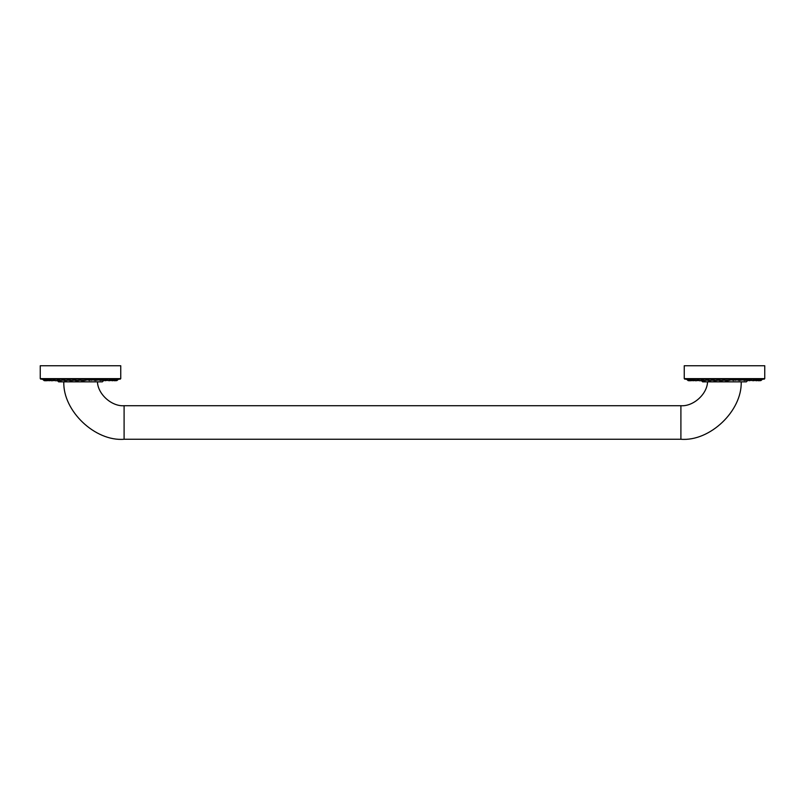 <?xml version="1.0" encoding="UTF-8"?>
<svg xmlns="http://www.w3.org/2000/svg" width="805" height="805" viewBox="0 0 805 805"><rect width="100%" height="100%" fill="white"/><g stroke="black" fill="none" stroke-linecap="round" stroke-linejoin="round"><path stroke-width="0.6" stroke-dasharray="4.03 3.02" d="M82.352 381.842L78.648 381.842M63.806 381.842L81.496 381.842M97.033 380.232L103.976 380.232L103.895 380.745L103.976 380.232L57.356 380.232M58.634 381.842L102.366 381.842M58.413 380.232L62.146 380.232M63.384 380.232L67.509 380.232M68.777 380.232L73.255 380.232M74.452 380.232L79.242 380.232M80.279 380.232L85.29 380.232M86.085 380.232L91.217 380.232M91.72 380.232L96.882 380.232M124.101 439.258L124.101 405.72L124.101 439.258M680.899 439.258L680.899 405.72L680.899 439.258M723.504 381.842L740.348 381.842M726.352 381.842L722.649 381.842M707.565 381.842L741.194 381.842L707.565 381.842M741.033 380.232L747.976 380.232L747.895 380.745L747.976 380.232L701.356 380.232M702.634 381.842L746.366 381.842M702.413 380.232L706.146 380.232M707.384 380.232L711.509 380.232M712.777 380.232L717.255 380.232M718.452 380.232L723.242 380.232M724.279 380.232L729.29 380.232M730.085 380.232L735.217 380.232M735.72 380.232L740.882 380.232M115.387 365.742L45.613 365.742L115.387 365.742M759.387 365.742L689.613 365.742L759.387 365.742M684.25 365.742L764.75 365.742L684.25 365.742M684.783 379.155L764.217 379.155L684.783 379.155M684.25 378.622L764.75 378.622L684.25 378.622M718.986 379.155L717.114 379.155L717.829 379.88M719.811 379.155L720.425 379.155M720.606 379.155L723.504 379.155M719.469 379.155L724.57 379.155M717.114 379.155L711.962 379.155M712.737 379.155L702.574 379.155M713.019 379.155L713.562 379.155M713.824 379.155L715.655 379.155M716.078 379.155L717.527 379.155M714.236 379.155L718.342 379.155M708.209 379.155L709.98 379.155M710.04 379.155L711.187 379.155M711.197 379.155L709.517 379.246C706.74 381.288 703.973 381.258 701.246 379.155L691.103 379.155M702.433 379.155L699.263 379.155M702.674 379.155L704.023 379.155M704.405 379.155L705.744 379.155M705.794 379.155L701.477 379.155L704.687 379.155L701.105 380.745M716.591 379.155L701.477 379.155M697.804 379.155L696.818 379.155M699.314 379.155L700.541 379.155M701.115 379.155L696.979 379.155L700.3 379.155L698.358 380.453M696.798 379.155L692.904 379.155M697.13 379.155L697.955 379.155M694.111 380.151L694.685 379.155L696.637 379.155L693.236 379.155L700.3 379.155M694.906 379.155L695.983 379.155M693.518 379.256L690.529 379.155L692.391 379.155L691.435 380.443M693.487 379.155L694.685 379.155M689.805 380.705L691.837 379.155L688.245 379.155L692.018 379.155M688.225 379.155L686.796 379.155M688.627 379.155L689.654 379.155M689.734 379.155L687.45 379.155M690.65 379.155L690.137 379.155M686.846 379.155L687.39 379.155M690.489 380.755L687.41 379.155L690.277 379.155M689.06 380.765L686.695 379.155M688.386 379.155L691.495 379.155M693.618 379.155L694.866 379.155M696.073 380.745L693.236 379.155M703.117 379.155L704.687 379.155M700.088 380.735L696.979 379.155M712.817 379.155L713.944 379.155M706.579 379.155L709.608 379.155M715.715 379.155L714.739 379.346C711.922 381.288 709.155 381.228 706.438 379.155M718.161 379.155L716.762 379.155M720.535 379.155L720.234 379.447C717.456 381.288 714.749 381.188 712.103 379.155M726.231 379.155L731.886 379.155L725.879 379.537C723.182 381.278 720.586 381.147 718.1 379.155M729.602 379.155L724.279 379.155M731.886 379.155L737.34 379.155L730.397 379.155L731.886 379.155L731.524 379.618C728.948 381.268 726.523 381.107 724.259 379.155M730.397 379.155L730.447 379.205C732.5 381.087 734.693 381.248 737.038 379.688M737.34 379.155L742.441 379.155L737.34 379.155M742.441 379.155L747.171 379.155L742.441 379.155M745.833 379.155L740.801 379.155M747.05 379.155L751.709 379.155L747.05 379.155M751.045 379.155L755.513 379.155L751.045 379.155M754.315 380.534L755.513 379.155L754.305 379.155L756.147 380.745M754.315 379.155L758.531 379.155L757.203 380.624M756.861 379.155L758.501 380.755M757.354 379.155L760.775 379.155L755.845 379.477M758.35 379.155L762.204 379.155L760.222 380.755M759.014 379.155L761.59 379.155M759.075 380.674L756.921 379.155M761.761 379.155L762.345 379.155M760.916 379.155L752.655 379.336M756.177 379.155L755.583 379.155M755.11 379.155L759.628 379.155M759.85 379.155L760.886 379.155M756.469 379.688L758.652 379.155M753.218 379.155L752.333 379.155M753.52 379.688L756.167 379.155L752.423 379.155M753.762 379.155L755.06 379.155M755.321 379.155L756.016 379.155M752.192 379.155L747.996 379.155M748.097 379.155L748.781 379.155M749.385 379.155L750.844 379.155M751.166 379.155L752.273 379.155M742.059 379.155L739.393 379.155L742.532 379.155L739.393 379.155L740.952 380.191M742.975 379.155L743.689 379.155M745.994 380.282L744.313 379.155L745.893 379.155M739.393 379.155L734.059 379.155L735.468 380.111M734.804 379.155L729.622 379.155M737.36 379.155L738.074 379.155M738.406 379.155L740.399 379.155M728.465 379.155L730.9 379.155L728.465 379.155L729.682 380.03M731.393 379.155L732.087 379.155M732.721 379.155L734.452 379.155M734.874 379.155L736.203 379.155M725.164 379.155L725.708 379.155M726.07 379.155L729.541 379.155M729.662 379.155L730.608 379.155M722.769 379.155L723.745 379.95M40.25 365.742L120.75 365.742L40.25 365.742M40.783 379.155L120.217 379.155L40.783 379.155M40.25 378.622L120.75 378.622L40.25 378.622M74.986 379.155L73.114 379.155L73.829 379.88M75.811 379.155L76.425 379.155M76.606 379.155L79.504 379.155M75.469 379.155L80.57 379.155M73.114 379.155L67.962 379.155M68.737 379.155L58.574 379.155M69.019 379.155L69.562 379.155M69.824 379.155L71.655 379.155M72.078 379.155L73.527 379.155M70.236 379.155L74.342 379.155M64.209 379.155L65.98 379.155M66.04 379.155L67.187 379.155M67.197 379.155L65.517 379.246C62.74 381.288 59.973 381.258 57.246 379.155L47.103 379.155M58.433 379.155L55.263 379.155M58.674 379.155L60.023 379.155M60.405 379.155L61.744 379.155M61.794 379.155L57.477 379.155L60.687 379.155L57.105 380.745M72.591 379.155L57.477 379.155M53.804 379.155L52.818 379.155M55.314 379.155L56.541 379.155M57.115 379.155L52.979 379.155L56.3 379.155L54.358 380.453M52.798 379.155L48.904 379.155M53.13 379.155L53.955 379.155M50.111 380.151L50.685 379.155L52.637 379.155L49.236 379.155L56.3 379.155M50.906 379.155L51.983 379.155M49.518 379.256L46.529 379.155L48.391 379.155L47.435 380.443M49.487 379.155L50.685 379.155M45.805 380.705L47.837 379.155L44.245 379.155L48.018 379.155M44.225 379.155L42.796 379.155M44.627 379.155L45.654 379.155M45.734 379.155L43.45 379.155M46.65 379.155L46.137 379.155M42.846 379.155L43.389 379.155M46.489 380.755L43.41 379.155L46.277 379.155M45.06 380.765L42.695 379.155M44.386 379.155L47.495 379.155M49.618 379.155L50.866 379.155M52.073 380.745L49.236 379.155M59.117 379.155L60.687 379.155M56.088 380.735L52.979 379.155M68.817 379.155L69.944 379.155M62.579 379.155L65.608 379.155M71.715 379.155L70.739 379.346C67.922 381.288 65.155 381.228 62.438 379.155M74.161 379.155L72.762 379.155M76.535 379.155L76.234 379.447C73.456 381.288 70.749 381.188 68.103 379.155M82.231 379.155L87.886 379.155L81.879 379.537C79.182 381.278 76.586 381.147 74.1 379.155M85.602 379.155L80.279 379.155M87.886 379.155L93.34 379.155L86.397 379.155L87.886 379.155L87.524 379.618C84.948 381.268 82.523 381.107 80.259 379.155M86.397 379.155L86.447 379.205C88.5 381.087 90.693 381.248 93.038 379.688M93.34 379.155L98.441 379.155L93.34 379.155M98.441 379.155L103.171 379.155L98.441 379.155M101.833 379.155L96.801 379.155M103.05 379.155L107.709 379.155L103.05 379.155M107.045 379.155L111.513 379.155L107.045 379.155M110.315 380.534L111.513 379.155L110.305 379.155L112.147 380.745M110.315 379.155L114.531 379.155L113.203 380.624M112.861 379.155L114.501 380.755M113.354 379.155L116.775 379.155L111.845 379.477M114.35 379.155L118.204 379.155L116.222 380.755M115.014 379.155L117.59 379.155M115.075 380.674L112.921 379.155M117.761 379.155L118.345 379.155M116.916 379.155L108.655 379.336M112.177 379.155L111.583 379.155M111.11 379.155L115.628 379.155M115.85 379.155L116.886 379.155M112.469 379.688L114.652 379.155M109.218 379.155L108.333 379.155M109.52 379.688L112.167 379.155L108.423 379.155M109.762 379.155L111.06 379.155M111.321 379.155L112.016 379.155M108.192 379.155L103.996 379.155M104.097 379.155L104.781 379.155M105.385 379.155L106.844 379.155M107.166 379.155L108.273 379.155M98.059 379.155L95.393 379.155L98.532 379.155L95.393 379.155L96.952 380.191M98.975 379.155L99.689 379.155M101.994 380.282L100.313 379.155L101.893 379.155M95.393 379.155L90.059 379.155L91.468 380.111M90.804 379.155L85.622 379.155M93.36 379.155L94.074 379.155M94.406 379.155L96.399 379.155M84.465 379.155L86.9 379.155L84.465 379.155L85.682 380.03M87.393 379.155L88.087 379.155M88.721 379.155L90.452 379.155M90.874 379.155L92.203 379.155M81.164 379.155L81.708 379.155M82.07 379.155L85.541 379.155M85.662 379.155L86.608 379.155M78.769 379.155L79.745 379.95M691.123 379.155L689.644 380.664M690.942 379.155L688.778 380.755M693.769 379.155L691.797 380.624M696.637 379.155L694.685 380.534M692.853 380.745L689.835 379.155M736.686 379.608C738.286 381.087 740.147 381.127 742.291 379.739M742.26 379.729C743.901 381.097 745.541 381.097 747.181 379.729M747.131 379.719L748.912 380.735M750.642 380.453L751.598 379.628M751.156 379.507L752.927 380.745M759.196 380.705L760.775 379.155M757.877 379.155L759.94 380.765M758.058 379.155L760.131 380.745M755.231 379.155L757.062 380.584M752.363 379.155L754.154 380.473M748.68 379.155L750.431 380.373M47.123 379.155L45.644 380.664M46.942 379.155L44.778 380.755M49.769 379.155L47.797 380.624M52.637 379.155L50.685 380.534M48.853 380.745L45.835 379.155M92.686 379.608C94.286 381.087 96.147 381.127 98.291 379.739M98.26 379.729C99.901 381.097 101.541 381.097 103.181 379.729M103.131 379.719L104.912 380.735M106.642 380.453L107.598 379.628M107.156 379.507L108.927 380.745M115.196 380.705L116.775 379.155M113.877 379.155L115.94 380.765M114.058 379.155L116.131 380.745M111.231 379.155L113.062 380.584M108.363 379.155L110.154 380.473M104.68 379.155L106.431 380.373"/><path stroke-width="1.21" d="M97.355 381.842L63.806 381.842C62.81 410.892 95.131 441.673 124.101 439.258C95.131 441.673 62.81 410.892 63.806 381.842M78.648 381.842L82.352 381.842M57.024 380.232L58.634 381.842L57.024 380.232M102.366 381.842L103.976 380.232L102.366 381.842L58.634 381.842M57.356 380.232L58.413 380.232M62.146 380.232L63.384 380.232M67.509 380.232L68.777 380.232M73.255 380.232L74.452 380.232M79.242 380.232L80.279 380.232M85.29 380.232L86.085 380.232M91.217 380.232L91.72 380.232M124.101 405.72L124.101 439.258L124.101 405.72C111.915 406.656 97.918 394.42 97.435 381.842C97.918 394.42 111.915 406.656 124.101 405.72L680.899 405.72L680.899 439.258L124.101 439.258L680.899 439.258L680.899 405.72L124.101 405.72M81.496 381.842L96.63 381.842M740.348 381.842L707.565 381.842C707.082 394.42 693.085 406.656 680.899 405.72C693.085 406.656 707.082 394.42 707.565 381.842L707.645 381.842M741.194 381.842C742.19 410.892 709.869 441.673 680.899 439.258C709.869 441.673 742.19 410.892 741.194 381.842M708.189 381.842L723.504 381.842M722.649 381.842L726.352 381.842M701.024 380.232L702.634 381.842L701.024 380.232M746.366 381.842L747.976 380.232L746.366 381.842L702.634 381.842M701.356 380.232L702.413 380.232M706.146 380.232L707.384 380.232M711.509 380.232L712.777 380.232M717.255 380.232L718.452 380.232M723.242 380.232L724.279 380.232M729.29 380.232L730.085 380.232M735.217 380.232L735.72 380.232M764.146 379.155L764.75 378.622L764.75 365.742L684.25 365.742L764.75 365.742L764.75 378.622L684.25 378.622L684.25 365.742L684.25 378.622L684.854 379.155M764.217 379.155L684.783 379.155L684.25 378.622L764.75 378.622L764.217 379.155L684.783 379.155M711.962 379.688C714.307 381.248 716.5 381.087 718.553 379.205L718.986 379.155M717.446 379.598L717.476 379.618C720.052 381.268 722.477 381.107 724.742 379.155L725.164 379.155M697.955 379.155L697.422 379.155M687.39 379.155L688.356 379.155M691.435 380.443L688.074 379.155M690.65 379.155L689.986 379.155L690.65 379.155M689.644 380.664L687.963 380.544L686.846 379.155M686.222 379.155L688.778 380.755M750.431 380.373L753.782 380.594L756.177 379.155M761.59 379.155L760.614 379.155M762.778 379.155L760.131 380.745M761.258 379.155L759.719 380.483L757.062 380.584M740.952 380.191L747.634 379.155M752.273 379.155L745.994 380.282M729.682 380.03L737.36 379.155M730.849 379.155L731.393 379.155M730.89 379.155L730.88 379.155C728.414 381.147 725.818 381.278 723.121 379.537M120.146 379.155L120.75 378.622L120.75 365.742L40.25 365.742L120.75 365.742L120.75 378.622L40.25 378.622L40.25 365.742L40.25 378.622L40.854 379.155M120.217 379.155L40.783 379.155L40.25 378.622L120.75 378.622L120.217 379.155L40.783 379.155M67.962 379.688C70.307 381.248 72.5 381.087 74.553 379.205L74.986 379.155M73.446 379.598L73.476 379.618C76.052 381.268 78.477 381.107 80.742 379.155L81.164 379.155M53.955 379.155L53.422 379.155M43.389 379.155L44.355 379.155M47.435 380.443L44.074 379.155M46.65 379.155L45.986 379.155L46.65 379.155M45.644 380.664L43.963 380.544L42.846 379.155M42.222 379.155L44.778 380.755M106.431 380.373L109.782 380.594L112.177 379.155M117.59 379.155L116.614 379.155M118.778 379.155L116.131 380.745M117.258 379.155L115.719 380.483L113.062 380.584M96.952 380.191L103.634 379.155M108.273 379.155L101.994 380.282M85.682 380.03L93.36 379.155M86.849 379.155L87.393 379.155M86.89 379.155L86.88 379.155C84.414 381.147 81.818 381.278 79.121 379.537M712.304 379.608C710.714 381.087 708.853 381.127 706.71 379.739M706.74 379.729C705.1 381.097 703.459 381.097 701.819 379.729M701.869 379.719C700.35 381.137 698.851 381.107 697.402 379.628M697.844 379.507C696.305 381.248 694.866 381.168 693.518 379.276M694.111 380.151L690.469 379.155M689.805 380.705L689.06 380.765M691.797 380.624L690.489 380.755M694.685 380.534L692.853 380.745M698.358 380.453L696.073 380.745M701.105 380.745L700.088 380.735M748.912 380.735L750.642 380.453M752.927 380.745L754.315 380.534M756.147 380.745L757.203 380.624M758.501 380.755L759.196 380.705M759.075 380.674L761.057 380.513L762.466 379.155M754.154 380.473L757.092 380.574L759.165 379.155M742.562 379.155L735.468 380.111M68.304 379.608C66.714 381.087 64.853 381.127 62.71 379.739M62.74 379.729C61.1 381.097 59.459 381.097 57.819 379.729M57.869 379.719C56.35 381.137 54.851 381.107 53.402 379.628M53.844 379.507C52.305 381.248 50.866 381.168 49.518 379.276M50.111 380.151L46.469 379.155M45.805 380.705L45.06 380.765M47.797 380.624L46.489 380.755M50.685 380.534L48.853 380.745M54.358 380.453L52.073 380.745M57.105 380.745L56.088 380.735M104.912 380.735L106.642 380.453M108.927 380.745L110.315 380.534M112.147 380.745L113.203 380.624M114.501 380.755L115.196 380.705M115.075 380.674L117.057 380.513L118.466 379.155M110.154 380.473L113.092 380.574L115.165 379.155M98.562 379.155L91.468 380.111"/></g></svg>
